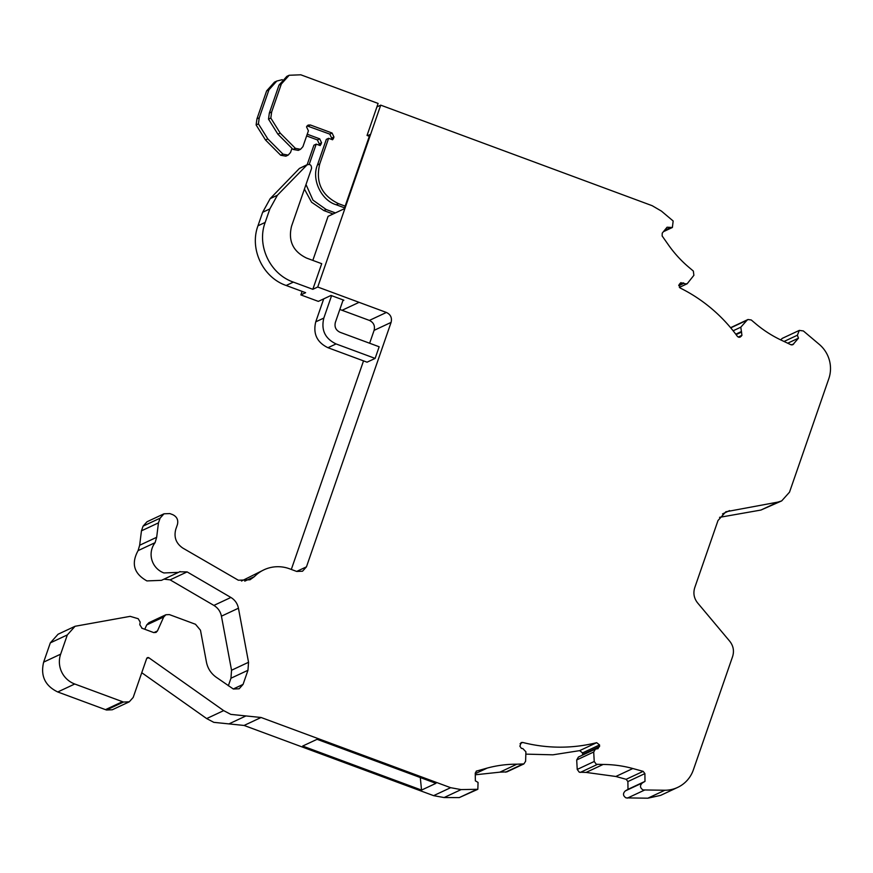 <?xml version="1.0" encoding="UTF-8"?>
<svg xmlns="http://www.w3.org/2000/svg" width="873" height="873" viewBox="0 0 873 873"><rect width="100%" height="100%" fill="white"/><g stroke="black" fill="none" stroke-linecap="round" stroke-linejoin="round"><path stroke-width="1.31" d="M141.753 672.712L206.672 718.577L213.798 722.342L244.08 725.452L433.619 795.652L444.106 797.551L459.242 797.606L477.837 789.29L461.108 789.596L450.632 787.686L261.082 717.486L244.08 725.452M228.944 723.892L245.946 715.936L230.799 714.376L223.674 710.622L148.956 657.827L146.817 658.231M475.272 773.685L487.276 768.054A116.698 114.232 -115.1 0 1 516.903 764.191L499.902 772.158L506.864 771.885L523.876 763.93L525.611 761.256L525.895 751.795L522.796 748.554L521.421 748.412L519.882 746.219L521.159 742.585L522.676 742.443A155.601 152.317 64.9 0 0 596.663 742.683L599.544 744.942L582.542 752.908L582.564 754.436L599.565 746.47L599.544 744.942M595.43 749.067L578.428 757.033L576.693 759.968L577.228 769.429L579.279 772.212L586.099 772.419L603.101 764.464L596.281 764.257L594.229 761.474L593.705 752.013L595.441 749.067L597.307 748.794L599.565 746.47M627.894 781.564L626.159 779.305L643.161 771.35L644.896 773.598L627.894 781.564L627.993 789.334L625.341 790.894C622.689 793.47 622.918 795.805 626.028 797.889L647.864 798.195L660.654 795.368L677.655 787.413A31.122 30.468 64.9 0 0 693.337 769.931L732.611 656.529C734.324 650.963 733.375 645.878 729.752 641.251L697.614 602.927C693.98 598.311 693.031 593.214 694.755 587.649L717.999 520.526L725.834 511.774L777.941 502.095L781.684 500.906L789.519 492.165L828.793 378.762A31.122 30.468 64.9 0 0 819.267 344.377L803.367 330.954L799.297 330.398L797.376 335.232L798.468 338.178L792.826 344.726M677.655 787.413A31.122 30.468 64.9 0 1 664.866 790.24L643.041 789.934C639.92 787.85 639.691 785.514 642.342 782.939L644.994 781.379L644.896 773.598M791.866 344.944L793.612 344.115L791.08 344.802L781.182 340.121A116.698 114.232 -115.1 0 1 755.712 323.741L751.238 319.965L747.986 319.518L747.026 320.227L740.806 327.189L741.941 335.319L738.22 337.054M739.235 337.305L740.195 337.098M741.941 335.319L740.991 336.487L738.46 337.164L737.369 336.345A155.601 152.317 64.9 0 0 680.067 287.948L679.27 284.358L681.005 282.59M339.837 309.468L369.399 320.413L386.401 312.458L317.728 287.021L380.715 105.142L652.164 205.69L661.428 211.102L673.159 221L672.385 227.482L667.07 227.22L662.236 233.146L662.149 235.972L668.434 244.909A116.698 114.232 -115.1 0 0 688.95 267.356L693.358 271.077L693.871 275.333L687.16 283.758L684.825 283.845L683.439 282.917L678.867 285.056M386.401 312.458C390.635 314.487 392.195 317.805 391.093 322.399L306.456 566.85L302.527 571.215L296.711 571.444L289.574 568.803A34.233 33.512 64.9 0 0 263.973 569.807A34.233 33.512 64.9 0 0 254.349 576.66L249.984 579.781L238.34 580.229L182.752 548.037C176.04 543.41 173.716 537.157 175.779 529.289L177.405 524.597C178.507 520.024 176.935 516.707 172.701 514.644L169.82 513.575L164.004 513.804L160.086 518.18L143.074 526.135L141.459 530.828L139.658 545.254L138.087 550.623C130.994 563.576 133.94 573.67 146.915 580.916L161.461 580.338L178.463 572.382L163.917 572.95A19.446 19.042 64.9 0 1 155.088 542.668L138.087 550.623M233.277 688.983L243.065 684.399L239.147 688.775L233.331 689.004L216.057 677.121C210.906 673.367 207.698 668.358 206.432 662.072L200.474 630.219L195.487 624.271L169.395 614.603L165.903 614.745L163.698 616.993L157.446 630.961L155.983 632.456L153.648 632.554L141.732 628.134M141.917 628.047L139.789 624.708L140.204 622.143L138.218 618.728L130.186 616.349L75.067 626.279L67.319 634.922L50.318 642.877L43.65 662.127C40.344 675.855 45.047 685.807 57.749 691.973L106.441 710L112.268 709.771L129.269 701.816L123.453 702.045L74.751 684.006L57.749 691.973M307.231 134.213L319.682 138.829L321.57 142.801L320.173 145.573L316.222 144.11L309.217 164.364M316.222 144.11L313.92 145.191L307.176 164.659M306.641 135.926L317.379 139.909L319.256 143.881L318.841 145.082M282.285 79.672L276.785 81.058L268.949 89.81L259.248 117.822L258.419 123.868L267.804 138.905L282.994 154.15L288.177 155.099L290.523 152.48L291.964 148.312M305.997 184.509L312.981 200.146L326.164 209.498L335.407 212.914M276.785 81.058L274.482 82.138L266.636 90.89L256.935 118.903L256.116 124.948L265.501 139.986L280.691 155.23L285.864 156.169L288.003 155.176M304.415 189.07L311.552 202.22L323.861 210.568L333.093 213.994M331.238 139.276L331.653 138.087L329.776 134.104L307.056 125.898M345.141 206.126L338.549 203.693C321.613 195.476 315.349 182.206 319.758 163.895L328.619 138.305L332.558 139.767L333.453 138.458L333.955 137.006L332.078 133.023L310.417 125.003L308.093 125.09L306.521 126.847L308.409 130.819L302.92 146.675L300.563 149.294L295.39 148.345L280.2 133.1L270.816 118.073L271.634 112.017L281.335 84.004L289.181 75.264L300.814 74.805L378.118 103.44L367.042 135.446L369.323 136.297M300.563 149.294L298.26 150.374L293.077 149.425L277.887 134.18L268.502 119.143L269.331 113.097L279.033 85.085L286.868 76.344L289.181 75.264M344.551 207.839L336.247 204.773C321.319 200.474 311.279 179.26 317.456 164.975L326.316 139.385L328.619 138.305M268.502 119.143L270.816 118.073M258.419 123.868L256.116 124.948M331.587 295.663L323.828 318.067C320.958 329.972 325.04 338.593 336.05 343.929L375.128 358.41L379.155 346.767L340.077 332.297C335.843 330.267 334.272 326.949 335.374 322.344L343.133 299.941M336.05 343.929L327.975 347.716C316.964 342.38 312.894 333.748 315.753 321.842L323.719 298.861M327.975 347.716L367.053 362.186L375.128 358.41M369.399 320.413C373.622 322.475 375.194 325.793 374.091 330.365L369.639 343.242M363.528 360.876L291.309 569.447M75.067 626.279L58.065 634.235L50.318 642.877M165.903 614.745L148.901 622.7L146.697 624.948L144.765 629.258M163.982 579.159L170.115 579.858L213.885 605.415C217.944 607.903 220.465 611.493 221.436 616.174L231.541 670.246L230.952 678.234L228.344 685.796M164.004 513.804L147.002 521.77L143.074 526.135M263.973 569.807L241.483 581.036M747.986 319.507L730.603 327.691M799.297 330.398L782.295 338.353L780.648 339.87M719.538 517.34L760.94 510.05L781.684 500.906M603.101 764.464A116.698 114.232 -115.1 0 1 632.838 768.524L615.825 776.479L626.159 779.305M615.825 776.479L586.099 772.419M582.455 755.145L582.564 754.436M525.819 754.13L552.936 754.818L579.661 750.638L582.542 752.908M499.902 772.158L475.283 774.798M129.269 701.816L133.187 697.44L146.653 658.569A1.56 1.528 -115.1 0 1 148.956 657.827M245.946 715.936L261.082 717.486M476.571 770.979L475.261 773.085L475.359 780.844L478.055 782.415L477.837 789.29M487.276 768.054L476.243 771.165M523.865 763.93L516.903 764.191M598.147 748.63L597.307 748.794M643.161 771.35L632.838 768.524M680.22 283.19L683.439 282.917M139.658 545.254L156.66 537.299L158.46 522.872L160.086 518.18M156.66 537.299L155.088 542.668M180.089 571.553L178.463 572.382M179.62 571.793L187.117 571.902L230.887 597.459C234.935 599.915 237.456 603.505 238.438 608.219L248.543 662.28L247.965 670.278L230.952 678.234M243.065 684.399L247.965 670.278M74.751 684.006A23.342 22.851 64.9 0 1 60.652 654.161L67.319 634.922M302.102 291.386L300.869 294.91L305.626 292.684L286.169 285.482C262.817 277.505 249.307 248.892 257.971 225.791L262.653 212.281L269.855 208.909L277.385 195.257L307.34 164.582L299.428 168.424L270.183 198.629L262.653 212.281M300.869 294.91L318.339 301.381L331.02 295.445L343.864 300.203L342.882 300.661M317.728 287.021L312.829 289.312L293.372 282.11C270.019 274.133 256.509 245.52 265.174 222.419L269.855 208.909M367.609 135.664L369.912 134.584L344.224 208.789L328.084 216.34L312.829 260.394M299.428 168.424L306.63 165.052C309.926 163.709 311.574 164.855 311.552 168.478L291.538 226.249C288.014 240.893 293.022 251.511 306.576 258.081L321.711 263.69L312.829 289.312M380.715 105.142L376.918 106.921M787.708 343.209L798.468 338.178M627.993 789.334L644.994 781.379M302.669 746.055L317.074 739.311L435.943 783.343L421.539 790.087L302.669 746.055M420.295 777.537L421.539 790.087M206.672 718.577L223.674 710.622M594.229 761.474L577.228 769.429M642.342 782.939L625.341 790.894M678.736 285.722L683.897 283.31M244.767 581.145L254.349 576.66M319.114 145.169L321.057 144.263M319.256 143.881L321.57 142.801M317.379 139.909L319.682 138.829M332.078 133.023L329.776 134.104M310.417 125.003L308.114 126.083M333.955 137.006L331.653 138.087M333.453 138.458L331.5 139.374M293.077 149.425L295.39 148.345M277.887 134.18L280.2 133.1M271.634 112.017L269.331 113.097M279.033 85.085L281.335 84.004M323.861 210.568L326.164 209.498M266.636 90.89L268.949 89.81M259.248 117.822L256.935 118.903M267.804 138.905L265.501 139.986M282.994 154.15L280.691 155.23M336.247 204.773L338.549 203.693M319.758 163.895L317.456 164.975M323.828 318.067L315.753 321.842M391.093 322.399L374.091 330.365M296.667 571.422L306.456 566.85M359.076 302.342L342.074 310.297M123.453 702.045L106.441 710M105.48 709.651L122.482 701.685M60.652 654.161L43.65 662.127M153.888 632.63L157.446 630.961M146.697 624.948L163.698 616.993M231.541 670.246L248.543 662.28M238.438 608.219L221.436 616.174M213.885 605.415L230.887 597.459M187.117 571.902L170.115 579.858M158.46 522.872L141.459 530.828M293.372 282.11L286.169 285.482M670.126 227.777L664.451 230.428M736.103 334.621L741.614 332.046M735.764 334.184L741.155 331.653M733.134 330.78L740.806 327.189M730.734 327.855L747.026 320.227M784.03 341.474L797.376 335.232M760.94 510.05L777.941 502.095M729.577 510.607L722.538 513.902M664.866 790.24L647.864 798.195M644.35 790.174L627.349 798.129M597.328 764.442L580.327 772.409M593.705 752.013L576.693 759.968M579.661 750.638L596.663 742.683M522.676 742.443L520.09 743.665M505.587 772.169L522.589 764.213M459.242 797.606L476.243 789.639M444.106 797.551L461.108 789.596M433.619 795.652L450.632 787.686M265.174 222.419L257.971 225.791M270.183 198.629L277.385 195.257M663.436 231.672L672.385 227.482M679.358 287.403L687.16 283.758"/></g></svg>
